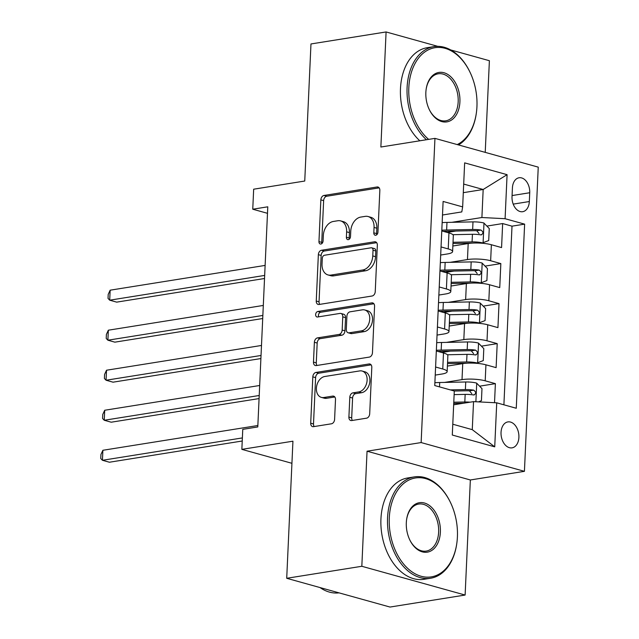 <?xml version="1.0" encoding="UTF-8"?>
<svg xmlns="http://www.w3.org/2000/svg" width="639" height="639" viewBox="0 0 639 639"><rect width="100%" height="100%" fill="white"/><g stroke="black" fill="none" stroke-linecap="round" stroke-linejoin="round"><path stroke-width="0.96" d="M375.748 235.256A2.82 1.997 -74.4 0 0 377.937 232.173L379.838 190.43A4.034 2.852 -74.4 0 0 377.968 187.019A4.034 2.852 -74.4 0 0 377.066 186.979L323.973 195.462A4.034 2.852 -74.4 0 0 320.85 199.863L318.957 241.606A2.82 1.997 -74.4 0 0 320.259 243.994A2.82 1.997 -74.4 0 0 320.89 244.026A2.82 1.997 -74.4 0 0 323.086 240.943L323.326 235.543A12.892 9.138 -74.4 0 1 333.334 221.461L337.759 220.751A12.892 9.138 -74.4 0 1 340.651 220.902A12.892 9.138 -74.4 0 1 346.626 231.821L346.386 237.221A2.82 1.997 -74.4 0 0 347.688 239.609A2.82 1.997 -74.4 0 0 348.319 239.641A2.82 1.997 -74.4 0 0 350.507 236.558L350.755 231.158A12.892 9.138 -74.4 0 1 360.763 217.076L365.188 216.373A12.892 9.138 -74.4 0 1 368.08 216.517A12.892 9.138 -74.4 0 1 374.055 227.436L373.807 232.836A2.82 1.997 -74.4 0 0 375.117 235.224A2.82 1.997 -74.4 0 0 375.748 235.256M518.9 437.364A13.139 8.818 80.9 0 0 507.901 421.908A13.139 8.818 80.9 0 0 501.04 432.387A13.139 8.818 80.9 0 0 512.047 447.851A13.139 8.818 80.9 0 0 518.9 437.364M348.902 417.099A4.034 2.852 -74.4 0 0 350.771 420.51A4.034 2.852 -74.4 0 0 351.674 420.558L366.562 418.178A4.034 2.852 -74.4 0 0 369.693 413.776L371.802 367.425A4.034 2.852 -74.4 0 0 369.933 364.014A4.034 2.852 -74.4 0 0 369.03 363.966L315.938 372.449A4.034 2.852 -74.4 0 0 312.814 376.85L310.706 423.21A4.034 2.852 -74.4 0 0 312.575 426.62A4.034 2.852 -74.4 0 0 313.477 426.66L331.465 423.793A4.034 2.852 -74.4 0 0 334.596 419.392L335.499 399.551A4.034 2.852 -74.4 0 0 333.63 396.14A4.034 2.852 -74.4 0 0 332.727 396.092L323.805 397.514A10.783 7.636 -74.4 0 1 321.393 397.394A10.783 7.636 -74.4 0 1 316.561 386.611A10.783 7.636 -74.4 0 1 324.756 376.499L359.709 370.916A10.783 7.636 -74.4 0 1 362.121 371.035A10.783 7.636 -74.4 0 1 366.946 381.818A10.783 7.636 -74.4 0 1 358.751 391.931L352.928 392.865A4.034 2.852 -74.4 0 0 349.805 397.266L348.902 417.099L351.69 417.882A4.034 2.852 -74.4 0 0 352.377 420.446M437.779 46.343L386.092 31.95L310.969 43.955L304.747 181.037L253.667 189.2L252.756 209.217L267.781 206.812L257.789 426.948L242.764 429.352L241.854 449.361L291.927 463.307M361.826 566.282L465.12 595.045L470.344 479.977L367.05 451.206L361.826 566.282L286.711 578.287L292.934 441.198L241.854 449.361M367.05 451.206L421.133 442.563L434.951 138.375L538.246 167.138L524.427 471.326L421.133 442.563M386.092 31.95L380.868 147.018L434.951 138.375M372.114 296.001A4.034 2.852 -74.4 0 0 375.245 291.6L377.345 245.24A4.034 2.852 -74.4 0 0 375.476 241.83A4.034 2.852 -74.4 0 0 374.574 241.782L321.489 250.264A4.034 2.852 -74.4 0 0 318.358 254.665L316.257 301.025A4.034 2.852 -74.4 0 0 318.126 304.436A4.034 2.852 -74.4 0 0 319.029 304.483L372.114 296.001M374.574 306.329L372.465 352.688A4.034 2.852 -74.4 0 1 369.342 357.089L316.249 365.572A4.034 2.852 -74.4 0 1 315.346 365.524A4.034 2.852 -74.4 0 1 313.477 362.113L314.38 342.272A4.034 2.852 -74.4 0 1 317.511 337.879L339.037 334.437A4.034 2.852 -74.4 0 0 342.169 330.036L342.768 316.872A4.034 2.852 -74.4 0 0 340.899 313.461A4.034 2.852 -74.4 0 0 339.996 313.414L317.583 317A2.82 1.997 -74.4 0 1 316.944 316.968A2.82 1.997 -74.4 0 1 315.682 314.14A2.82 1.997 -74.4 0 1 317.831 311.497L371.802 302.87A4.034 2.852 -74.4 0 1 372.705 302.918A4.034 2.852 -74.4 0 1 374.574 306.329M465.12 595.045L390.006 607.05L286.711 578.287M485.225 152.378L489.386 60.713L450.663 49.93M494.522 402.706L495.385 383.656L479.593 386.18M444.632 382.41L462.013 379.63A16.422 3.578 2.6 0 1 485.201 380.82L485.928 364.813L496.112 367.649L497.206 343.63L481.415 346.154M441.717 352.504L450.383 351.115M446.445 342.384L463.826 339.605A16.422 3.578 2.6 0 1 487.014 340.795L487.741 324.788L497.933 327.623L499.019 303.613L483.228 306.129M443.538 312.479L452.196 311.089M448.266 302.359L465.647 299.579A16.422 3.578 2.6 0 1 488.835 300.769L489.562 284.762L499.746 287.598L500.84 263.587L490.648 260.744A16.422 3.578 -177.4 0 0 467.46 259.562L450.08 262.333M445.351 272.454L454.017 271.064M485.049 266.112L500.84 263.587M485.928 364.813A16.422 3.578 -177.4 0 0 462.74 363.623L447.404 366.075M487.741 324.788A16.422 3.578 -177.4 0 0 464.553 323.598L449.217 326.05M489.562 284.762A16.422 3.578 -177.4 0 0 466.374 283.572L451.038 286.024M512.422 187.914L512.023 196.724A12.724 8.547 80.9 0 0 522.686 211.701A12.724 8.547 80.9 0 0 529.332 201.541L529.731 192.738A12.724 8.547 80.9 0 0 519.068 177.762A12.724 8.547 80.9 0 0 512.422 187.914M452.787 424.224L472.269 429.648L473.539 401.627L496.727 402.818L516.264 408.257L524.627 224.145L505.09 218.706L481.902 217.516L451.901 222.308M496.727 402.818L494.73 446.845L452.292 435.031L454.289 391.004L434.752 385.557L443.115 201.445L462.652 206.892L464.649 162.865L507.086 174.679L505.09 218.706M435.223 375.101L441.908 374.039A16.422 3.578 2.6 0 0 447.148 371.666L447.875 355.659A16.422 3.578 -177.4 0 0 443.49 352.992L436.317 350.995M437.044 335.076L443.73 334.013A16.422 3.578 2.6 0 0 448.969 331.649L449.696 315.634A16.422 3.578 -177.4 0 0 445.311 312.966L438.138 310.969M438.857 295.05L445.543 293.988A16.422 3.578 2.6 0 0 450.783 291.624L451.509 275.609A16.422 3.578 -177.4 0 0 447.124 272.949L439.951 270.952M503.899 404.814L512.007 226.166L502.653 223.562L501.567 247.573L491.375 244.737A16.422 3.578 -177.4 0 0 468.187 243.547L452.859 245.999M440.678 255.033L447.364 253.963A16.422 3.578 -177.4 0 0 452.604 251.598A16.422 3.578 -177.4 0 0 448.219 248.93L441.046 246.934M452.604 251.598L453.331 235.583A16.422 3.578 -177.4 0 0 448.945 232.923L441.773 230.927M435.59 367.01L442.763 369.007A16.422 3.578 2.6 0 1 447.148 371.666M437.411 326.984L444.584 328.981A16.422 3.578 2.6 0 1 448.969 331.649M439.225 286.959L446.397 288.956A16.422 3.578 2.6 0 1 450.783 291.624M488.835 300.769L499.019 303.613M487.014 340.795L497.206 343.63M485.201 380.82L495.385 383.656M473.539 401.627L453.666 404.806M481.902 217.516L483.172 189.495L463.69 184.072M463.299 192.674L483.172 189.495L507.086 174.679M442.492 215.008L461.797 211.916L462.652 206.892M470.344 479.977L524.427 471.326M252.756 209.217L267.485 213.314M447.172 232.428L455.831 231.046M486.87 226.086L502.653 223.562M512.007 226.166L524.627 224.145M494.73 446.845L472.269 429.648M376.746 234.769A2.82 1.997 -74.4 0 1 376.603 233.61L376.85 228.211A12.892 9.138 -74.4 0 0 370.868 217.3L368.08 216.517M340.651 220.902L343.439 221.677A12.892 9.138 -74.4 0 1 349.421 232.596L349.174 237.996A2.82 1.997 -74.4 0 0 349.325 239.146M379.151 187.866L326.769 196.237A4.034 2.852 -74.4 0 0 323.638 200.638L321.744 242.381A2.82 1.997 -74.4 0 0 321.896 243.531M376.667 242.668L324.277 251.039A4.034 2.852 -74.4 0 0 321.153 255.44L319.045 301.8A4.034 2.852 -74.4 0 0 319.732 304.372M373.024 250.216A2.82 1.997 -74.4 0 0 371.714 247.836A2.82 1.997 -74.4 0 0 371.083 247.796L324.484 255.249A2.82 1.997 -74.4 0 0 322.296 258.324L322.032 264.027A12.892 9.138 -74.4 0 0 328.015 274.938A12.892 9.138 -74.4 0 0 330.898 275.089L362.752 269.993A12.892 9.138 -74.4 0 0 372.761 255.919L373.024 250.216L375.812 250.999A2.82 1.997 -74.4 0 0 374.502 248.611L371.714 247.836M328.015 274.938L330.802 275.713A12.892 9.138 -74.4 0 0 333.694 275.864L330.898 275.089M375.812 250.999L375.556 256.694A12.892 9.138 -74.4 0 1 365.548 270.776L333.694 275.864M340.899 313.461L343.686 314.244A4.034 2.852 -74.4 0 1 345.555 317.655L344.956 330.81A4.034 2.852 -74.4 0 1 341.833 335.211L320.299 338.654A4.034 2.852 -74.4 0 0 317.176 343.055L316.273 362.896A4.034 2.852 -74.4 0 0 316.952 365.46M373.887 303.765L320.618 312.279A2.82 1.997 -74.4 0 0 318.733 314.013A2.82 1.997 -74.4 0 0 318.709 316.816M361.378 330.866A10.783 7.636 -74.4 0 0 369.574 320.754A10.783 7.636 -74.4 0 0 364.749 309.971A10.783 7.636 -74.4 0 0 362.337 309.843L350.02 311.816A4.034 2.852 -74.4 0 0 346.897 316.217L346.298 329.373A4.034 2.852 -74.4 0 0 348.167 332.783A4.034 2.852 -74.4 0 0 349.07 332.831L361.378 330.866L364.174 331.641A10.783 7.636 -74.4 0 0 372.369 321.529A10.783 7.636 -74.4 0 0 367.545 310.746L364.749 309.971M348.167 332.783L350.955 333.566A4.034 2.852 -74.4 0 0 351.857 333.606L349.07 332.831M364.174 331.641L351.857 333.606M362.121 371.035L364.917 371.818A10.783 7.636 -74.4 0 1 369.741 382.601A10.783 7.636 -74.4 0 1 361.546 392.713L355.723 393.64A4.034 2.852 -74.4 0 0 352.592 398.041L351.69 417.882M321.393 397.394L324.181 398.169A10.783 7.636 -74.4 0 0 326.593 398.297L323.805 397.514M334.812 396.979L326.593 398.297M371.115 364.853L318.733 373.224A4.034 2.852 -74.4 0 0 315.602 377.625L313.501 423.984A4.034 2.852 -74.4 0 0 314.18 426.548M481.638 243.203L488.707 240.552L489.258 228.538L483.851 222.987A10.879 2.372 -177.4 0 0 472.996 221.885L446.981 222.412A31.407 6.853 -177.4 0 0 442.148 222.604M482.94 242.996A10.879 2.372 -177.4 0 0 472.085 241.893L453.027 242.285M472.588 243.1L452.971 243.499M265.121 265.417L110.156 290.186L109.7 300.186L116.681 302.135L264.53 278.5M452.867 234.689L472.437 234.289A10.879 2.372 2.6 0 1 480.824 234.864C483.539 233.786 483.611 232.189 481.047 230.064A10.879 2.372 -177.4 0 0 472.652 229.489L446.629 230.016A31.407 6.853 -177.4 0 0 441.805 230.208M443.49 231.398A26.071 5.687 2.6 0 1 448.123 231.198L474.138 230.671A5.543 1.206 2.6 0 1 476.718 230.759L479.034 233.491M480.824 234.864L481.471 234.872M110.156 290.186L108.207 294.395L108.031 298.397L109.7 300.186L264.666 275.425M457.228 144.582A50.09 33.627 80.9 0 0 476.311 113.319A50.09 33.627 80.9 0 0 476.942 106.649A50.09 33.627 80.9 0 0 469.609 71.4A50.09 33.627 80.9 0 0 432.699 48.189A50.09 33.627 80.9 0 0 408.824 87.679A50.09 33.627 80.9 0 0 428.649 139.382M426.445 139.733A51.32 34.45 -99.1 0 1 407.091 87.591A51.32 34.45 -99.1 0 1 433.889 46.631A51.32 34.45 -99.1 0 1 469.369 70.905L469.609 71.4M459.912 101.905A25.041 16.814 -99.1 0 1 447.979 121.65A25.041 16.814 -99.1 0 1 429.52 110.044A25.041 16.814 -99.1 0 1 425.854 92.423A25.041 16.814 -99.1 0 1 426.173 89.085A25.041 16.814 -99.1 0 1 445.175 73.134A25.041 16.814 -99.1 0 1 459.912 101.905M429.4 109.796A23.811 15.983 80.9 0 0 445.742 120.819A23.811 15.983 80.9 0 0 458.179 101.817A23.811 15.983 80.9 0 0 438.226 73.797A23.811 15.983 80.9 0 0 426.133 89.364M419.839 140.796A51.32 34.45 -99.1 0 1 400.477 88.645A51.32 34.45 -99.1 0 1 427.275 47.685L433.889 46.631M476.311 113.319L476.231 113.862A51.32 34.45 -99.1 0 1 458.475 144.933M457.404 536.912A50.09 33.627 80.9 0 0 450.072 501.663A50.09 33.627 80.9 0 0 413.161 478.459A50.09 33.627 80.9 0 0 389.287 517.949A50.09 33.627 80.9 0 0 418.769 575.483A50.09 33.627 80.9 0 0 456.773 543.581A50.09 33.627 80.9 0 0 457.404 536.912M456.773 543.581L456.693 544.124A51.32 34.45 -99.1 0 1 430.542 578.247A51.32 34.45 -99.1 0 1 387.553 517.854A51.32 34.45 -99.1 0 1 414.344 476.902A51.32 34.45 -99.1 0 1 449.824 501.176L450.072 501.663M440.375 532.175A25.041 16.814 -99.1 0 1 428.442 551.912A25.041 16.814 -99.1 0 1 409.982 540.314A25.041 16.814 -99.1 0 1 406.316 522.686A25.041 16.814 -99.1 0 1 406.636 519.355A25.041 16.814 -99.1 0 1 425.638 503.404A25.041 16.814 -99.1 0 1 440.375 532.175M409.863 540.067A23.811 15.983 80.9 0 0 426.205 551.09A23.811 15.983 80.9 0 0 438.642 532.079A23.811 15.983 80.9 0 0 418.689 504.059A23.811 15.983 80.9 0 0 406.596 519.627M430.542 578.247L423.937 579.309A51.32 34.45 -99.1 0 1 380.94 518.916A51.32 34.45 -99.1 0 1 407.738 477.956L414.344 476.902M339.045 592.856A51.32 34.45 -99.1 0 1 319.995 587.553M479.817 283.229L486.894 280.577L487.437 268.564L482.038 263.012A10.879 2.372 -177.4 0 0 471.183 261.91L445.159 262.437A31.407 6.853 -177.4 0 0 440.335 262.629M481.127 283.021A10.879 2.372 -177.4 0 0 470.272 281.919L451.206 282.31M470.767 283.125L451.15 283.524M263.308 305.442L108.342 330.203L107.887 340.212L114.868 342.161L262.709 318.526M451.054 274.714L470.616 274.315A10.879 2.372 2.6 0 1 479.01 274.89C481.726 273.812 481.798 272.214 479.226 270.089A10.879 2.372 -177.4 0 0 470.831 269.514L444.816 270.041A31.407 6.853 -177.4 0 0 439.983 270.233M441.669 271.423A26.071 5.687 2.6 0 1 446.302 271.224L472.325 270.696A5.543 1.206 2.6 0 1 474.905 270.784L477.213 273.516M479.01 274.89L479.657 274.898M108.342 330.203L106.393 334.413L106.21 338.422L107.887 340.212L262.853 315.45M478.004 323.254L485.073 320.602L485.624 308.589L480.216 303.038A10.879 2.372 -177.4 0 0 469.361 301.935L443.338 302.463A31.407 6.853 -177.4 0 0 438.514 302.654M479.306 323.046A10.879 2.372 -177.4 0 0 468.451 321.944L449.393 322.336M468.946 323.15L449.337 323.55M261.487 345.467L106.521 370.229L106.066 380.237L113.047 382.178L260.896 358.551M449.233 314.739L468.802 314.34A10.879 2.372 2.6 0 1 477.189 314.915C479.905 313.837 479.977 312.239 477.405 310.115A10.879 2.372 -177.4 0 0 469.018 309.54L442.995 310.067A31.407 6.853 -177.4 0 0 438.17 310.258M439.856 311.449A26.071 5.687 2.6 0 1 444.488 311.249L470.504 310.722A5.543 1.206 2.6 0 1 473.084 310.802L475.392 313.541M477.189 314.915L477.836 314.923M106.521 370.229L104.572 374.438L104.397 378.44L106.066 380.237L261.031 355.476M476.183 363.279L483.26 360.62L483.803 348.614L478.403 343.055A10.879 2.372 -177.4 0 0 467.548 341.961L441.525 342.488A31.407 6.853 -177.4 0 0 436.701 342.68M477.493 363.072A10.879 2.372 -177.4 0 0 466.638 361.97L447.572 362.353M467.133 363.176L447.516 363.575M259.666 385.493L104.708 410.254L104.253 420.262L111.234 422.203L259.075 398.576M447.42 354.765L466.981 354.365A10.879 2.372 2.6 0 1 475.376 354.941C478.092 353.862 478.164 352.265 475.592 350.14A10.879 2.372 -177.4 0 0 467.197 349.565L441.182 350.092A31.407 6.853 -177.4 0 0 436.349 350.284M438.034 351.474A26.071 5.687 2.6 0 1 442.667 351.274L468.691 350.747A5.543 1.206 2.6 0 1 471.27 350.827L473.579 353.567M475.376 354.941L476.015 354.949M104.708 410.254L102.759 414.463L102.575 418.465L104.253 420.262L259.218 395.493M478.523 401.883L481.439 400.645L481.982 388.64L476.582 383.08A10.879 2.372 -177.4 0 0 465.727 381.986L439.704 382.513A31.407 6.853 -177.4 0 0 434.879 382.705M470.104 402.179A10.879 2.372 -177.4 0 0 464.817 401.995L453.786 402.219M463.499 403.233L453.73 403.433M257.852 425.518L102.887 450.279L102.432 460.288L109.413 462.229L242.237 441.006M454.129 394.614L465.16 394.391A10.879 2.372 2.6 0 1 473.555 394.966C476.271 393.888 476.343 392.29 473.771 390.165A10.879 2.372 -177.4 0 0 465.384 389.59L450.303 389.894M454.289 391.028L466.869 390.772A5.543 1.206 2.6 0 1 469.449 390.852L471.758 393.592M473.555 394.966L474.202 394.974M102.887 450.279L100.938 454.489L100.754 458.49L102.432 460.288L242.373 437.923M462.013 379.63L462.74 363.623M463.826 339.605L464.553 323.598M465.647 299.579L466.374 283.572M467.46 259.562L468.187 243.547M448.219 248.93L448.945 232.923M442.763 369.007L443.49 352.992M444.584 328.981L445.311 312.966M446.397 288.956L447.124 272.949M490.648 260.744L491.375 244.737M512.071 195.558L529.731 192.738M513.205 204.121L529.332 201.541M376.85 228.211L374.055 227.436M349.174 237.996L346.386 237.221M349.421 232.596L346.626 231.821M321.744 242.381L318.957 241.606M323.638 200.638L320.85 199.863M326.769 196.237L323.973 195.462M378.767 187.451L377.066 186.979M376.603 233.61L373.807 232.836M319.045 301.8L316.257 301.025M321.153 255.44L318.358 254.665M324.277 251.039L321.489 250.264M376.275 242.253L374.574 241.782M365.548 270.776L362.752 269.993M375.556 256.694L372.761 255.919M316.273 362.896L313.477 362.113M317.176 343.055L314.38 342.272M320.299 338.654L317.511 337.879M341.833 335.211L339.037 334.437M344.956 330.81L342.169 330.036M345.555 317.655L342.768 316.872M320.618 312.279L317.831 311.497M373.503 303.349L371.802 302.87M352.592 398.041L349.805 397.266M355.723 393.64L352.928 392.865M361.546 392.713L358.751 391.931M334.429 396.563L332.727 396.092M313.501 423.984L310.706 423.21M315.602 377.625L312.814 376.85M318.733 373.224L315.938 372.449M370.724 364.438L369.03 363.966M483.092 242.932L483.987 223.123M446.629 230.016L446.981 222.412M472.652 229.489L472.996 221.885M472.085 241.893L472.437 234.289M476.718 230.759L481.047 230.064M481.271 282.957L482.173 263.148M444.816 270.041L445.159 262.437M470.831 269.514L471.183 261.91M470.272 281.919L470.616 274.315M474.905 270.784L479.226 270.089M479.458 322.983L480.352 303.174M442.995 310.067L443.338 302.463M469.018 309.54L469.361 301.935M468.451 321.944L468.802 314.34M473.084 310.802L477.405 310.115M477.637 363.008L478.539 343.199M441.182 350.092L441.525 342.488M467.197 349.565L467.548 341.961M466.638 361.97L466.981 354.365M471.27 350.827L475.592 350.14M475.879 401.747L476.718 383.224M439.504 386.883L439.704 382.513M465.384 389.59L465.727 381.986M464.817 401.995L465.16 394.391M469.449 390.852L473.771 390.165"/></g></svg>
